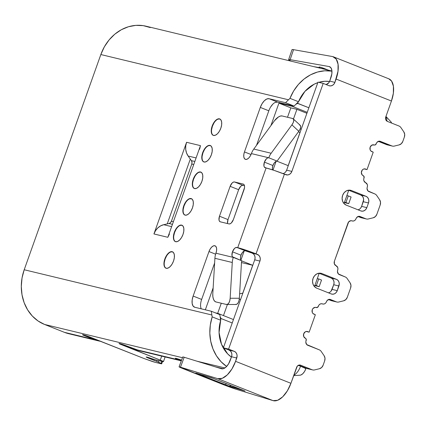 <?xml version="1.0" encoding="UTF-8"?>
<svg xmlns="http://www.w3.org/2000/svg" width="426" height="426" viewBox="0 0 426 426"><rect width="100%" height="100%" fill="white"/><g stroke="black" fill="none" stroke-linecap="round" stroke-linejoin="round"><path stroke-width="0.64" d="M300.554 366.222A11.481 5.767 111.7 0 1 293.807 375.221A11.481 5.767 -68.3 0 0 300.554 366.222L298.307 365.332L300.554 366.222A11.481 5.767 -68.3 0 0 300.634 365.993A11.481 5.767 111.7 0 1 300.554 366.222L305.911 368.623L300.554 366.222M293.663 375.625L300.01 375.205A7.945 3.994 -68.3 0 0 305.911 368.623L304.595 371.408L302.886 373.629L301.038 374.944L299.936 375.21M172.594 251.841A8.829 4.436 -68.3 0 0 165.128 259.051L164.846 258.939A8.829 4.436 111.7 0 1 172.445 251.777A8.829 4.436 111.7 0 1 173.531 261.031L172.067 264.131L170.171 266.596L168.121 268.055L166.231 268.289L164.793 267.256L164.026 265.116L164.042 262.192L164.846 258.939L166.305 255.84L168.206 253.374L170.256 251.915L172.141 251.681L173.579 252.714L174.351 254.855L174.33 257.773L173.531 261.031A8.829 4.436 111.7 0 1 165.927 268.194A8.829 4.436 111.7 0 1 164.846 258.939L165.128 259.051A8.829 4.436 -68.3 0 0 166.076 268.242M182.056 225.274A8.829 4.436 -68.3 0 0 174.585 232.484L174.303 232.367A8.829 4.436 111.7 0 1 181.907 225.21A8.829 4.436 111.7 0 1 182.994 234.465L181.529 237.559L179.628 240.03L177.578 241.489L175.693 241.718L174.255 240.685L173.488 238.544L173.504 235.626L174.303 232.367L175.768 229.273L177.669 226.802L179.719 225.343L181.604 225.114L183.042 226.147L183.808 228.288L183.792 231.206L182.994 234.465A8.829 4.436 111.7 0 1 175.39 241.622A8.829 4.436 111.7 0 1 174.303 232.367L174.585 232.484A8.829 4.436 -68.3 0 0 175.533 241.675M191.514 198.702A8.829 4.436 -68.3 0 0 184.048 205.912L183.766 205.801A8.829 4.436 111.7 0 1 191.365 198.644A8.829 4.436 111.7 0 1 192.451 207.893L190.992 210.992L189.091 213.458L187.041 214.917L185.15 215.151L183.712 214.118L182.946 211.978L182.962 209.06L183.766 205.801L185.225 202.701L187.126 200.236L189.176 198.777L191.066 198.548L192.504 199.576L193.271 201.716L193.255 204.64L192.451 207.893A8.829 4.436 111.7 0 1 184.852 215.055A8.829 4.436 111.7 0 1 183.766 205.801L184.048 205.912A8.829 4.436 -68.3 0 0 184.996 215.109M200.976 172.136A8.829 4.436 -68.3 0 0 193.51 179.346L193.223 179.234A8.829 4.436 111.7 0 1 200.827 172.072A8.829 4.436 111.7 0 1 201.913 181.327L200.449 184.426L198.548 186.892L196.498 188.351L194.613 188.585L193.175 187.552L192.408 185.411L192.424 182.488L193.223 179.234L194.687 176.135L196.588 173.67L198.638 172.21L200.524 171.976L201.961 173.009L202.733 175.15L202.712 178.068L201.913 181.327A8.829 4.436 111.7 0 1 194.309 188.489A8.829 4.436 111.7 0 1 193.223 179.234L193.51 179.346A8.829 4.436 -68.3 0 0 194.453 188.537M210.433 145.57A8.829 4.436 -68.3 0 0 202.968 152.78L202.685 152.662A8.829 4.436 111.7 0 1 210.29 145.506A8.829 4.436 111.7 0 1 211.376 154.76L209.911 157.854L208.01 160.325L205.96 161.784L204.075 162.013L202.638 160.98L201.865 158.839L201.887 155.921L202.685 152.662L204.15 149.569L206.051 147.098L208.101 145.639L209.986 145.41L211.424 146.443L212.191 148.583L212.175 151.502L211.376 154.76A8.829 4.436 111.7 0 1 203.772 161.917A8.829 4.436 111.7 0 1 202.685 152.662L202.968 152.78A8.829 4.436 -68.3 0 0 203.916 161.971M219.896 118.998A8.829 4.436 -68.3 0 0 212.43 126.208L212.148 126.096A8.829 4.436 111.7 0 1 219.747 118.939A8.829 4.436 111.7 0 1 220.833 128.189L219.374 131.288L217.473 133.753L215.423 135.212L213.532 135.447L212.095 134.414L211.328 132.273L211.344 129.355L212.148 126.096L213.607 122.997L215.508 120.531L217.558 119.072L219.449 118.843L220.881 119.871L221.653 122.012L221.637 124.935L220.833 128.189A8.829 4.436 111.7 0 1 213.229 135.351A8.829 4.436 111.7 0 1 212.148 126.096L212.43 126.208A8.829 4.436 -68.3 0 0 213.378 135.404M329.341 85.812L329.41 85.828A5.298 4.569 -76.4 0 0 334.911 82.367L329.697 81.11L328.691 82.889L326.114 84.561A5.298 4.569 103.6 0 0 329.697 81.11L330.88 77.788A10.597 5.32 111.7 0 0 329.575 66.685A10.597 5.32 111.7 0 0 329.213 66.568L329.921 66.85L329.213 66.568A10.597 5.32 111.7 0 0 329.048 66.536L290.154 59.661L293.535 49.661L332.429 56.536A21.193 10.645 111.7 0 1 332.759 56.605A21.193 10.645 -68.3 0 0 332.429 56.536L293.535 49.661L290.154 59.661A10.597 0.943 18.7 0 0 288.631 59.645A10.597 0.943 18.7 0 0 291.176 61.19L288.887 59.986L288.764 59.555L290.154 59.661L329.048 66.536A10.597 5.32 111.7 0 1 329.213 66.568L330.938 67.809L331.859 70.375L331.838 73.879L329.697 81.11L334.911 82.367L336.093 79.044L391.441 101.026A21.193 10.645 -68.3 0 0 388.837 78.815L333.489 56.839A21.193 10.645 111.7 0 1 336.093 79.044L391.441 101.026L385.764 116.969L385.764 119.647L387.42 121.415L398.933 125.984A5.405 4.659 -76.4 0 1 400.914 127.598L403.816 131.863L404.7 134.328L404.37 137.055L402.836 141.368L401.383 143.647L399.178 144.888L394.332 146.075A5.405 4.659 -76.4 0 1 391.84 145.91L379.151 141.16L376.973 142.348L375.354 144.877L371.823 145.138L370.157 147.156L370.151 149.835L370.817 150.921L373.229 152.167L367.026 169.607L364.427 168.861L363.25 169.218L362.249 170.049L361.344 172.594L362.244 175.001L364.07 176.566L363.713 179.596L363.942 180.917L367.265 184.458L367.5 185.779L367.026 188.494L367.92 190.901L374.752 193.899A5.405 4.659 -76.4 0 1 376.728 195.513L379.635 199.778L380.519 202.243L380.189 204.97L376.877 214.267L375.423 216.546L373.219 217.787L368.378 218.969A5.405 4.659 -76.4 0 1 365.881 218.81L358.873 216.312L356.695 217.5L355.359 219.869L354.357 220.705L353.181 221.057L350.827 220.7L348.654 221.887L334.383 261.266L334.378 263.944L337.701 267.48L337.935 268.806L337.461 271.516L338.356 273.923L345.188 276.927A5.405 4.659 -76.4 0 1 347.163 278.54L350.071 282.8L350.955 285.266L350.625 287.992L347.312 297.289L345.859 299.569L343.654 300.809L338.814 301.997A5.405 4.659 -76.4 0 1 336.316 301.832L329.309 299.34L327.131 300.527L325.794 302.897L324.793 303.727L323.616 304.084L321.263 303.727L320.086 304.079L319.09 304.915L317.466 307.439L315.112 307.348L312.94 308.536L312.269 309.723L312.263 312.402L312.929 313.488L315.346 314.734L309.138 332.168L306.539 331.428L305.362 331.779L303.695 333.798L303.69 336.476L306.182 339.133L305.825 342.158L306.72 344.565L319.228 349.821A5.405 4.659 -76.4 0 1 321.209 351.434L324.111 355.699L324.995 358.165L324.665 360.891L323.132 365.204L321.678 367.484L319.473 368.724L314.628 369.912A5.405 4.659 -76.4 0 1 312.136 369.747L300.623 365.178L299.446 364.997L297.268 366.184L290.926 383.315L287.332 390.882L282.656 396.862L277.64 400.291L273.077 400.637L235.828 389.151L273.077 400.637L217.723 378.655L222.292 378.309L227.308 374.88L231.978 368.905L235.573 361.333L237.112 355.976L236.76 353.995L235.764 352.366L234.273 351.338L228.592 349.086L259.935 261.079L260.286 259.045L259.94 257.059L258.944 255.435L256.026 253.843L284.408 174.138L287.593 174.969L289.361 174.436L290.857 173.19L291.863 171.412L323.201 83.405L328.877 85.658L330.64 85.924L332.408 85.397L333.904 84.146L334.911 82.367L338.01 71.227L338.052 64.219L336.21 59.086L332.759 56.605A21.193 10.645 111.7 0 1 333.489 56.839M272.922 165.517A5.298 2.662 -68.3 0 0 272.581 169.873L272.374 168.35L272.922 165.517L264.402 162.136L272.922 165.517L274.317 162.892L276.112 161.326A5.298 2.662 111.7 0 1 277.299 161.161L276.256 160.911L277.299 161.161A5.298 2.662 -68.3 0 0 276.112 161.326A5.298 2.662 -68.3 0 0 272.922 165.517M235.471 304.436L236.829 304.223L238.049 302.977L238.938 300.878L239.359 298.259L241.478 262.485A5.298 4.569 -76.4 0 1 241.824 260.792L232.447 256.793L231.984 255.509L232.474 251.803L234.492 248.464L235.722 247.586L237.724 247.66L266.106 167.956L265.238 167.743A5.298 2.662 111.7 0 1 265.057 167.69A5.298 2.662 111.7 0 1 264.402 162.136L266.42 158.797L267.65 157.918L268.785 157.78L251.409 153.594L250.238 156.07L248.72 158.046L247.08 159.212L245.568 159.399L244.417 158.573L243.805 156.859L243.821 154.521L244.46 151.917L260.307 107.416L262.059 103.699L264.338 100.738L266.798 98.986L269.067 98.71L285.574 102.687L288.493 99.785L100.84 54.544L24.207 269.749L211.86 314.99L211.307 311.246L194.799 307.268L193.074 306.028L192.153 303.461L192.174 299.957L193.138 296.049L208.98 251.548L210.151 249.072L211.674 247.096L213.314 245.93L214.821 245.743L215.971 246.569L216.589 248.283L216.573 250.616L215.934 253.225L233.31 257.41A5.298 2.662 111.7 0 1 233.129 257.357A5.298 2.662 111.7 0 1 232.474 251.803L240.994 255.185A5.298 2.662 -68.3 0 0 240.93 260.126A5.298 2.662 -68.3 0 0 241.473 260.653A5.298 2.662 111.7 0 1 240.93 260.126L244.178 250.994A5.298 2.662 111.7 0 1 245.371 250.829L252.235 253.15L253.731 254.178L254.727 255.802L255.073 257.789L254.721 259.823L223.384 347.829L229.06 350.081L230.551 351.109L231.552 352.739L231.898 354.72L231.542 356.754L228.565 363.863L226.227 366.85L223.719 368.565L221.435 368.74L184.186 357.254L180.475 367.175L217.723 378.655L179.17 366.829L222.212 384.199L183.894 368.985A10.597 0.362 20.5 0 1 179.064 366.845A10.597 0.362 20.5 0 1 180.475 367.175L184.186 357.254L221.435 368.74A10.597 5.32 111.7 0 0 230.359 360.077L231.542 356.754A5.298 4.569 103.6 0 0 229.06 350.081L234.273 351.338L228.592 349.086L259.935 261.079L254.721 259.823A5.298 4.569 103.6 0 0 252.235 253.15L257.448 254.407L256.026 253.843L284.408 174.138A14.127 0.873 -160.4 0 0 266.106 167.956L264.376 167.125L263.912 165.842L264.402 162.136A5.298 2.662 111.7 0 1 268.785 157.78L277.299 161.161A5.298 4.569 -76.4 0 1 278.098 159.654L298.823 131.267L291.901 124.861L271.17 153.248A15.895 13.707 103.6 0 0 268.785 157.78L277.299 161.161A5.298 4.569 -76.4 0 1 278.098 159.654L298.823 131.267A7.066 3.222 -47.2 0 0 300.144 125.239L293.221 118.838A7.066 3.222 132.8 0 1 291.901 124.861L293.189 122.667L293.754 120.68L293.509 119.2L292.486 118.46L282.065 115.947L280.425 116.048L278.418 116.985L274.525 120.675L253.795 149.057A15.895 13.707 103.6 0 0 251.409 153.594A7.066 3.546 111.7 0 1 245.328 159.319A7.066 3.546 111.7 0 1 244.46 151.917L260.307 107.416A10.597 5.32 111.7 0 1 269.067 98.71L277.582 102.091A10.597 5.32 -68.3 0 0 268.822 110.797L260.307 107.416L268.822 110.797L256.527 145.319L268.822 110.797M314.447 286.597L319.186 273.29L314.447 286.597M344.011 203.569L348.75 190.262L344.011 203.569M167.232 223.9L190.305 159.1L191.386 160.634L194.836 161.465L191.386 160.634L190.305 159.1L167.232 223.9L169 223.501A3.53 3.046 103.6 0 0 171.433 221.19L191.775 164.069A3.53 3.046 103.6 0 0 191.386 160.634L191.988 162.258L191.775 164.069L193.739 164.537L191.775 164.069L171.433 221.19L173.398 221.664L171.433 221.19L170.464 222.697L169 223.501L172.45 224.332L169 223.501L163.68 224.704L167.232 223.9M217.665 313.387L221.28 303.232L217.665 313.387M213.149 287.864L205.332 309.808L213.149 287.864M215.199 312.796L218.32 313.547L233.448 319.553L218.32 313.547L218.666 314.17L218.32 313.547L215.199 312.796M241.776 260.936L252.703 265.276L241.473 262.57L252.703 265.276L241.776 260.936M287.507 117.256L290.846 107.869L278.923 103.135L270.925 125.601L278.923 103.135L292.114 106.314L307.242 112.32L292.114 106.314L278.923 103.135L290.846 107.869L296.911 109.333L290.846 107.869L287.507 117.256M306.896 113.295L296.911 109.333L306.896 113.295M288.178 165.645L276.809 161.129L288.178 165.645L299.952 132.795L298.562 131.623L299.888 132.768L288.178 165.645M275.318 102.368L277.582 102.091L293.045 105.818L277.582 102.091L269.067 98.71L285.574 102.687L294.089 106.069L293.045 105.818L294.089 106.069L295.841 104.327L294.089 106.069L285.574 102.687L288.493 99.785L289.984 98.347L298.509 101.734L304.931 91.382L314.1 84.231L317.807 82.655M231.414 357.11L227.654 353.873L221.504 344.272L219.07 332.509L220.695 320.256L219.821 314.628L211.307 311.246L211.86 314.99L24.207 269.749A43.441 37.472 103.6 0 0 44.576 324.458L182.482 357.707L44.576 324.458L64.448 332.349A43.441 37.472 103.6 0 0 68.81 333.734L98.347 340.859A43.441 37.472 -76.4 0 1 93.986 339.469L64.448 332.349L93.986 339.469L83.469 335.267L82.58 334.692L86.34 335.741L142.71 358.005A5.298 0.325 -160.4 0 0 145.186 358.932L155.229 362.34L161.694 363.809L158.387 362.116A5.298 0.325 -160.4 0 0 156.608 361.354L146.4 356.999L155.703 359.885L163.382 361.669L162.189 360.902L119.067 343.489L124.775 345.225L135.686 349.522L179.128 359.997L175.459 358.42L176.055 358.373L181.561 360.167A5.298 0.325 19.6 0 0 175.32 358.287L175.32 358.282A5.298 0.325 19.6 0 0 177.706 359.432L177.898 358.9L177.706 359.432L179.128 359.997L135.686 349.522A43.441 37.472 103.6 0 0 140.053 350.912L181.306 360.854M196.088 157.945L188.138 156.028L190.305 159.1L188.138 156.028L196.088 157.945M169.441 234.023L167.833 237.298L153.93 233.949A14.127 12.184 103.6 0 1 163.68 224.704L171.635 226.621L163.68 224.704L160.586 225.886L157.806 227.921L155.538 230.668L153.93 233.949L186.572 142.289L185.736 145.873L185.725 149.521L186.545 152.982L188.138 156.028A14.127 12.184 103.6 0 1 186.572 142.289L200.47 145.639L199.634 149.222M328.457 70.178L320.16 67.175L319.143 67.02L319.878 67.643L319.372 67.638L313.93 66.674L319.372 67.638A3.53 0.314 18.7 0 0 319.878 67.643A3.53 0.314 18.7 0 0 319.489 67.345A3.53 0.314 18.7 0 1 319.095 67.052A3.53 0.314 18.7 0 1 320.863 67.361A3.53 0.314 18.7 0 1 324.218 68.495L328.457 70.178M304.302 64.358A3.53 0.314 18.7 0 1 306.166 64.805L304.164 64.347M288.631 59.645L292.012 49.65A10.597 0.943 -161.3 0 1 293.535 49.661L292.145 49.56M388.741 78.778L391.563 81.062L393.406 86.201L393.363 93.209L391.441 101.026L385.764 116.969A3.53 3.046 -76.4 0 0 387.42 121.415L398.933 125.984A5.405 4.659 -76.4 0 1 400.914 127.598L403.816 131.863A5.405 4.659 -76.4 0 1 404.37 137.055L402.836 141.368A5.405 4.659 -76.4 0 1 399.178 144.888L394.332 146.075A5.405 4.659 -76.4 0 1 392.383 146.086A5.405 4.659 -76.4 0 1 391.84 145.91L380.327 141.341A3.53 3.046 -76.4 0 0 379.971 141.23A3.53 3.046 -76.4 0 0 376.307 143.535L376.19 143.866A1.768 1.523 -76.4 0 1 374.177 144.962L373.458 144.792L374.177 144.962A3.53 3.046 -76.4 0 0 373.82 144.851A3.53 3.046 -76.4 0 0 370.087 147.364A3.53 3.046 -76.4 0 0 371.813 151.608L373.229 152.167L367.026 169.607L365.604 169.042A3.53 3.046 -76.4 0 0 365.247 168.93A3.53 3.046 -76.4 0 0 361.514 171.438A3.53 3.046 -76.4 0 0 363.24 175.682A1.768 1.523 -76.4 0 1 364.065 177.908L363.948 178.238A3.53 3.046 -76.4 0 0 365.604 182.685A3.53 3.046 -76.4 0 1 367.26 187.136A3.53 3.046 -76.4 0 0 368.916 191.583L374.752 193.899A5.405 4.659 -76.4 0 1 376.728 195.513L379.635 199.778A5.405 4.659 -76.4 0 1 380.189 204.97L376.877 214.267A5.405 4.659 -76.4 0 1 373.219 217.787L368.378 218.969A5.405 4.659 -76.4 0 1 366.424 218.98A5.405 4.659 -76.4 0 1 365.881 218.81L360.05 216.493A3.53 3.046 -76.4 0 0 359.693 216.381A3.53 3.046 -76.4 0 0 356.024 218.687A3.53 3.046 -76.4 0 1 352.361 220.993A3.53 3.046 -76.4 0 1 352.004 220.881L351.285 220.705L352.004 220.881A3.53 3.046 -76.4 0 0 351.652 220.769A3.53 3.046 -76.4 0 0 347.983 223.075L334.383 261.266A3.53 3.046 -76.4 0 0 336.039 265.712A3.53 3.046 -76.4 0 1 337.696 270.159A3.53 3.046 -76.4 0 0 339.352 274.61L345.188 276.927A5.405 4.659 -76.4 0 1 347.163 278.54L350.071 282.8A5.405 4.659 -76.4 0 1 350.625 287.992L347.312 297.289A5.405 4.659 -76.4 0 1 343.654 300.809L338.814 301.997A5.405 4.659 -76.4 0 1 336.859 302.007A5.405 4.659 -76.4 0 1 336.316 301.832L330.485 299.515A3.53 3.046 -76.4 0 0 330.129 299.403A3.53 3.046 -76.4 0 0 326.46 301.709A3.53 3.046 -76.4 0 1 322.796 304.015A3.53 3.046 -76.4 0 1 322.439 303.903L321.721 303.733L322.439 303.903A3.53 3.046 -76.4 0 0 322.088 303.791A3.53 3.046 -76.4 0 0 318.419 306.097L318.302 306.432A1.768 1.523 -76.4 0 1 316.289 307.529L315.57 307.354L316.289 307.529A3.53 3.046 -76.4 0 0 315.938 307.418A3.53 3.046 -76.4 0 0 312.205 309.926A3.53 3.046 -76.4 0 0 313.925 314.17L315.346 314.734L309.138 332.168L307.716 331.604A3.53 3.046 -76.4 0 0 307.364 331.492A3.53 3.046 -76.4 0 0 303.632 334.005A3.53 3.046 -76.4 0 0 305.351 338.249A1.768 1.523 -76.4 0 1 306.182 340.47L306.06 340.805A3.53 3.046 -76.4 0 0 307.716 345.252L319.228 349.821A5.405 4.659 -76.4 0 1 321.209 351.434L324.111 355.699A5.405 4.659 -76.4 0 1 324.665 360.891L323.132 365.204A5.405 4.659 -76.4 0 1 319.473 368.724L314.628 369.912A5.405 4.659 -76.4 0 1 312.679 369.922A5.405 4.659 -76.4 0 1 312.136 369.747L300.623 365.178A3.53 3.046 -76.4 0 0 300.266 365.066A3.53 3.046 -76.4 0 0 296.602 367.372L290.926 383.315L235.573 361.333L236.755 358.01L231.542 356.754L236.755 358.01A5.298 4.569 -76.4 0 0 234.273 351.338L229.06 350.081L223.384 347.829L228.592 349.086L223.384 347.829L254.721 259.823L259.935 261.079A5.298 4.569 -76.4 0 0 257.448 254.407L252.235 253.15L245.371 250.829A5.298 2.662 -68.3 0 0 244.178 250.994A5.298 2.662 -68.3 0 0 240.994 255.185L232.474 251.803A5.298 2.662 111.7 0 1 236.856 247.447L245.371 250.829L237.724 247.66A14.127 0.873 19.6 0 1 256.026 253.843L237.724 247.66L266.106 167.956L274.344 170.459L285.83 174.703A5.298 4.569 -76.4 0 0 286.363 174.873A5.298 4.569 -76.4 0 0 291.863 171.412L323.201 83.405L328.877 85.658A5.298 4.569 -76.4 0 0 329.41 85.828M331.939 71.126L324.74 70.791L317.54 72.026L310.586 74.79L304.132 78.98L298.413 84.444L293.642 90.978L289.984 98.347A43.441 37.472 -76.4 0 1 331.939 71.126M318.786 82.34L324.718 81.286L329.554 81.467A32.85 28.329 -76.4 0 0 318.797 82.34M167.833 237.298L200.47 145.639L167.833 237.298L153.93 233.949L186.572 142.289L200.47 145.639M227.511 223.304L228.006 219.598L238.645 189.708L240.663 186.37L241.893 185.496L243.028 185.358L234.513 181.971L243.028 185.358A5.298 2.662 -68.3 0 0 238.645 189.708L230.131 186.327L238.645 189.708L228.006 219.598L219.486 216.216L230.131 186.327A5.298 2.662 111.7 0 1 234.513 181.971L243.198 184.069A5.298 2.662 111.7 0 1 243.379 184.128A5.298 2.662 111.7 0 1 244.029 189.676L233.389 219.566L231.371 222.905L230.141 223.783L229.007 223.922L220.322 221.824L219.459 221.206L218.996 219.922L219.486 216.216L230.131 186.327L232.149 182.988L233.379 182.115L234.513 181.971L243.198 184.069L244.061 184.687L244.524 185.97L244.513 187.722L233.389 219.566A5.298 2.662 111.7 0 1 229.007 223.922L220.322 221.824A5.298 2.662 111.7 0 1 220.141 221.77A5.298 2.662 111.7 0 1 219.486 216.216L228.006 219.598A5.298 2.662 -68.3 0 0 227.559 223.57M197.014 361.211L224.901 367.936L197.014 361.211M226.616 366.456A43.441 37.472 -76.4 0 1 212.169 316.869L211.86 314.99L212.169 316.869L210.322 324.958L209.837 333.196L210.732 341.285L212.973 348.926L216.477 355.843L221.121 361.78L226.728 366.53M231.419 357.105A32.85 28.329 -76.4 0 1 220.695 320.256L212.169 316.869L220.695 320.256L220.625 319.878A32.85 28.329 -76.4 0 1 221.073 318.536L220.38 318.371L220.625 319.878A32.85 28.329 103.6 0 1 221.073 318.536L220.38 318.371L219.821 314.628L211.307 311.246L194.799 307.268A10.597 5.32 111.7 0 1 194.437 307.157A10.597 5.32 111.7 0 1 193.138 296.049L201.652 299.43A10.597 5.32 -68.3 0 0 201.248 308.823M100.733 341.338A43.441 37.472 -76.4 0 1 98.347 340.859M331.934 71.02L145.937 26.178A43.441 37.472 103.6 0 0 100.84 54.544L288.493 99.785L289.984 98.347L298.509 101.734A32.85 28.329 -76.4 0 1 317.801 82.66M215.481 366.903L223.144 368.751L215.481 366.903M181.332 360.785A43.441 37.472 -76.4 0 1 179.128 359.997L181.332 360.785M150.298 27.562L143.211 25.64L135.83 25.363L128.45 26.742L121.351 29.719L114.802 34.187L109.061 39.969L104.349 46.844L100.84 54.544L24.207 269.749L22.04 277.981L21.3 286.437L22.014 294.776L24.149 302.694L27.631 309.872L32.323 316.044L38.047 320.97L44.576 324.458L64.448 332.349L68.975 333.776M298.2 102.016L295.841 104.327L297.007 103.167L297.705 103.337A32.85 28.329 -76.4 0 1 298.2 102.016L297.007 103.167L308.866 107.767L297.705 103.337L295.841 104.327L297.705 103.337A32.85 28.329 103.6 0 1 298.2 102.016M101.079 341.391L93.986 339.469L84.902 335.864L85.094 335.331L84.902 335.864A5.298 0.325 19.6 0 1 82.516 334.714A5.298 0.325 19.6 0 1 85.115 335.342A5.298 0.325 19.6 0 1 90.115 337.12L142.71 358.005A5.298 0.325 19.6 0 0 145.186 358.932L150.841 360.95A5.298 0.325 19.6 0 0 155.229 362.34L160.964 363.719A5.298 0.325 19.6 0 0 161.694 363.809A5.298 0.325 19.6 0 0 161.092 363.421L161.821 361.36L161.092 363.421L158.387 362.116L158.909 360.657L158.387 362.116A5.298 0.325 19.6 0 0 156.608 361.354L157.018 360.204L156.608 361.354L148.583 358.17A5.298 0.325 19.6 0 1 146.198 357.02A5.298 0.325 19.6 0 1 151.315 358.495A5.298 0.325 19.6 0 0 155.703 359.885L162.482 361.52A7.066 0.437 19.6 0 0 163.462 361.637A7.066 0.437 19.6 0 0 160.277 360.103L121.389 344.661A5.298 0.325 19.6 0 1 119.008 343.51A5.298 0.325 19.6 0 1 121.607 344.139A5.298 0.325 19.6 0 1 126.602 345.917L140.213 350.949M121.58 344.128L121.389 344.661L121.58 344.128M161.694 356.131L160.277 360.103L161.694 356.131M201.652 299.43L214.619 263.012L201.652 299.43L193.138 296.049L208.98 251.548L215.62 254.184L208.98 251.548A7.066 3.546 111.7 0 1 215.066 245.818A7.066 3.546 111.7 0 1 215.934 253.225A15.895 13.707 103.6 0 0 214.901 258.294L232.276 262.485A15.895 13.707 -76.4 0 1 233.31 257.41L215.934 253.225A15.895 13.707 103.6 0 0 214.901 258.294L232.276 262.485L230.157 298.259L229.731 300.878L228.842 302.971L227.628 304.223L226.265 304.436L215.838 301.922L214.544 301.07L213.506 299.276L212.888 296.821L212.782 294.068L214.901 258.294L212.782 294.068A7.066 3.499 90 0 0 215.838 301.922L226.265 304.436A7.066 3.499 90 0 0 226.68 304.483A7.066 3.499 90 0 0 230.157 298.259L239.359 298.259L241.478 262.485A5.298 4.569 -76.4 0 1 241.824 260.792L233.31 257.41A15.895 13.707 103.6 0 0 232.276 262.485L230.157 298.259L239.359 298.259A7.066 3.499 -90 0 1 235.887 304.489L226.68 304.483M251.036 154.531L244.46 151.917L251.036 154.531M243.028 185.358L244.476 185.704L243.028 185.358M148.77 357.638L148.583 358.17L148.77 357.638M312.679 369.922L307.465 368.666A5.405 4.659 103.6 0 1 306.922 368.49L312.136 369.747L306.922 368.49L298.61 365.194L306.922 368.49A5.405 4.659 103.6 0 0 308.025 368.756M336.859 302.007L331.646 300.751A5.405 4.659 103.6 0 1 331.103 300.575L336.316 301.832L328.473 299.531L331.103 300.575A5.405 4.659 103.6 0 0 332.211 300.841M366.424 218.98L361.211 217.723A5.405 4.659 103.6 0 1 360.668 217.553L365.881 218.81L358.037 216.504L360.668 217.553A5.405 4.659 103.6 0 0 361.775 217.819M392.383 146.086L387.17 144.829A5.405 4.659 103.6 0 1 386.627 144.654L391.84 145.91L386.627 144.654L378.315 141.357L386.627 144.654A5.405 4.659 103.6 0 0 387.729 144.92M284.147 173.18L283.056 173.606A5.298 4.569 103.6 0 0 286.65 170.155L317.988 82.149L323.201 83.405L317.988 82.149L286.65 170.155L285.644 171.934M359.118 209.395L358.037 209.816A5.298 4.569 103.6 0 0 361.621 206.37L363.277 201.716A5.298 4.569 103.6 0 0 360.79 195.044L348.527 190.177L360.79 195.044L362.286 196.072L363.282 197.701L363.634 199.682L361.621 206.37L360.62 208.144M329.554 292.422L328.473 292.843A5.298 4.569 103.6 0 0 332.056 289.392L337.27 290.649A5.298 4.569 -76.4 0 1 331.769 294.11A5.298 4.569 -76.4 0 1 331.236 293.94L316.704 288.168A7.769 6.704 -76.4 0 1 312.913 278.833A7.769 6.704 -76.4 0 1 321.129 273.311A7.769 6.704 -76.4 0 1 321.907 273.556L336.439 279.328L331.231 278.072L336.439 279.328A5.298 4.569 -76.4 0 1 338.926 286L333.712 284.744L338.926 286L337.27 290.649L339.277 283.966L338.931 281.985L337.935 280.356L336.439 279.328L321.907 273.556L319.319 273.167L316.731 273.945L314.532 275.776L313.062 278.386L312.54 281.368L313.051 284.275L314.51 286.666L316.704 288.168L331.236 293.94L333.004 294.206L334.767 293.679L336.268 292.428L337.27 290.649L332.056 289.392L333.712 284.744A5.298 4.569 103.6 0 0 331.231 278.072L318.962 273.204L331.231 278.072L332.722 279.099L333.718 280.729L334.069 282.71L333.712 284.744L331.055 291.171M346.269 205.146L360.801 210.918L362.569 211.184L364.331 210.652L365.833 209.4L366.834 207.627L368.49 202.973L368.841 200.939L368.495 198.958L367.5 197.329L366.003 196.301L351.471 190.534L348.883 190.14L346.295 190.917L344.096 192.749L342.626 195.358L342.105 198.346L342.616 201.253L344.075 203.639L346.269 205.146A7.769 6.704 -76.4 0 1 342.477 195.811A7.769 6.704 -76.4 0 1 350.689 190.284A7.769 6.704 -76.4 0 1 351.471 190.534L366.003 196.301A5.298 4.569 -76.4 0 1 368.49 202.973L366.834 207.627A5.298 4.569 -76.4 0 1 361.333 211.083A5.298 4.569 -76.4 0 1 360.801 210.918L346.269 205.146M306.23 331.465L309.138 332.168L306.23 331.465M364.118 168.904L367.026 169.607L364.118 168.904M286.65 170.155L291.863 171.412L286.65 170.155M361.621 206.37L366.834 207.627L361.621 206.37M363.277 201.716L368.49 202.973L363.277 201.716M360.79 195.044L366.003 196.301L360.79 195.044M349.884 190.15L351.471 190.534L349.884 190.15M182.882 356.913L184.186 357.254A10.597 0.362 -159.5 0 0 182.775 356.924L179.064 366.845M222.212 384.199L235.828 389.151A10.597 0.362 20.5 0 1 222.212 384.199M213.639 378.533L244.822 390.946L229.603 386.345L195.795 373.032L211.557 377.74L245.051 391.079L241.782 389.705L230.242 386.297L230.626 385.274L230.242 386.297L229.774 386.185L230.61 386.627L225.599 384.864L195.795 373.032L213.639 378.533M235.573 361.333A21.193 10.645 111.7 0 1 217.723 378.655L273.077 400.637A21.193 10.645 -68.3 0 0 290.926 383.315L235.573 361.333M226.115 383.485L225.599 384.864L226.115 383.485M238.938 388.576L238.8 388.938L238.938 388.576M223.117 368.756A42.382 21.289 -68.3 0 0 220.865 368.565A42.382 21.289 111.7 0 1 223.117 368.756M293.221 118.838A7.066 3.222 132.8 0 0 292.486 118.46L282.065 115.947A7.066 3.222 132.8 0 0 274.525 120.675L253.795 149.057L271.17 153.248L291.901 124.861L298.823 131.267L300.117 129.073L300.681 127.086L300.431 125.606L299.414 124.861M253.795 149.057A15.895 13.707 103.6 0 0 251.409 153.594L268.785 157.78A15.895 13.707 -76.4 0 1 271.17 153.248L253.795 149.057M319.585 67.052L319.489 67.345L319.585 67.052M323.387 68.181L328.196 70.114L323.425 68.219A42.382 21.289 -68.3 0 0 324.34 69.188A42.382 21.289 111.7 0 1 323.425 68.219L323.387 68.181M213.895 123.114L212.43 126.208L211.631 129.467M219.731 118.955L217.84 119.184M204.432 149.68L202.968 152.78L202.169 156.033M210.268 145.522L208.383 145.751M194.97 176.247L193.51 179.346L192.706 182.605M200.811 172.088L198.921 172.322M185.512 202.813L184.048 205.912L183.249 209.171M191.652 198.756L189.464 198.889M176.05 229.385L174.585 232.484L173.787 235.738M181.886 225.226L180.001 225.455M166.587 255.951L165.128 259.051L164.324 262.304M172.429 251.793L170.538 252.027M270.574 107.08L272.858 104.12M293.045 105.818L292.114 106.314L293.045 105.818M232.234 322.972L221.073 318.536L232.234 322.972M220.157 316.875L221.073 318.536L220.157 316.875M273.018 170.017L276.112 161.326L273.018 170.017M242.836 293.2L252.703 265.276L242.772 293.173L239.625 293.807L242.836 293.2M240.994 255.185L242.389 252.559L244.178 250.994L240.93 260.126L240.445 258.018L240.994 255.185M293.45 119.051L296.911 109.333L293.45 119.051M301.219 129.238L300.213 128.838L301.219 129.238M227.42 304.483L223.469 315.591L227.42 304.483M239.284 299.1L240.552 299.606L239.284 299.1M386.877 121.122A11.481 5.767 -68.3 0 0 385.919 116.538A11.481 5.767 111.7 0 1 386.877 121.122M391.1 122.022L391.595 123.071A7.945 3.994 -68.3 0 0 390.86 121.724L385.951 116.442M306.07 368.155L305.911 368.623A7.945 3.994 -68.3 0 0 306.07 368.155M314.793 285.617L319.159 286.693L321.523 280.052L319.159 286.693L316.353 285.574L318.723 278.934L321.523 280.052L318.723 278.934L316.353 285.574L314.936 285.223L319.159 286.693L314.793 285.617M317.301 278.583L318.723 278.934L317.301 278.583M344.357 202.595L348.724 203.665L351.088 197.025L348.724 203.665L345.917 202.547L348.287 195.907L351.088 197.025L348.287 195.907L345.917 202.547L344.501 202.201L348.724 203.665L344.357 202.595M346.865 195.555L348.287 195.907L346.865 195.555M172.732 251.888L172.445 251.777M182.19 225.322L181.907 225.21M201.109 172.184L200.827 172.072M210.572 145.617L210.29 145.506M220.034 119.051L219.747 118.939M165.123 356.956L163.462 361.637M162.508 361.525L161.694 363.809M316.422 307.572L315.485 307.348M322.748 304.004L321.566 303.722M352.313 220.982L351.13 220.695M374.31 145.01L373.373 144.781M230.184 385.099L229.774 386.185M213.517 135.463L213.229 135.351M204.054 162.029L203.772 161.917M194.591 188.601L194.309 188.489M185.134 215.167L184.852 215.055M175.672 241.734L175.39 241.622M166.215 268.305L165.927 268.194"/></g></svg>
